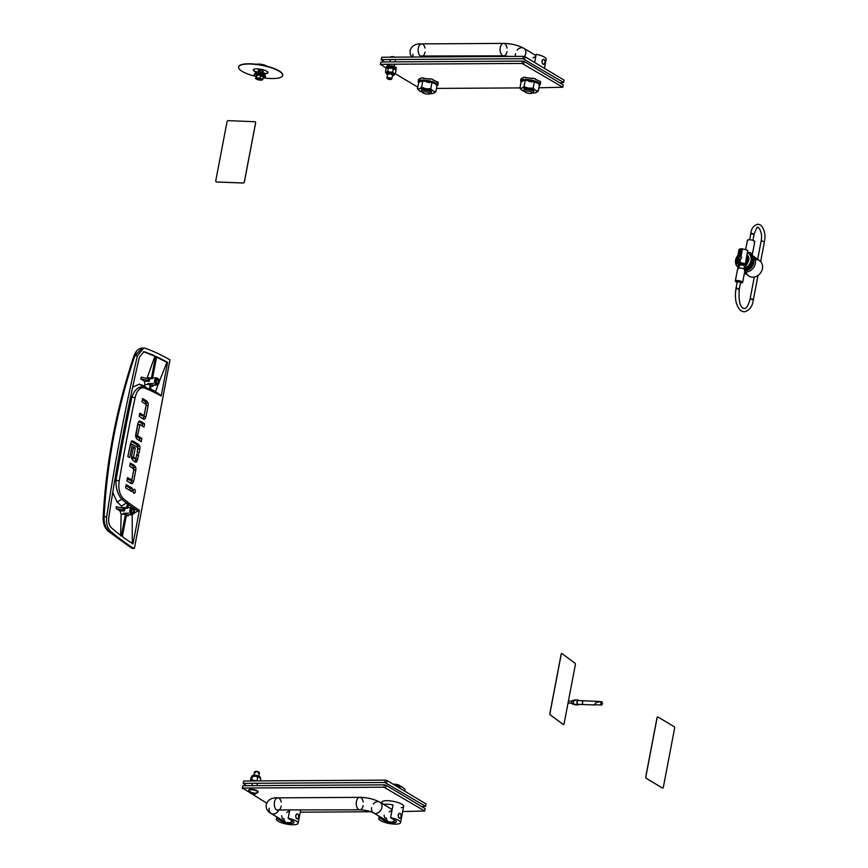 <?xml version="1.0" encoding="UTF-8"?>
<svg xmlns="http://www.w3.org/2000/svg" width="868" height="868" viewBox="0 0 868 868"><rect width="100%" height="100%" fill="white"/><g stroke="black" fill="none" stroke-linecap="round" stroke-linejoin="round"><path stroke-width="1.3" d="M573.596 702.852A1.866 0.879 -87.8 0 1 572.706 704.111A1.866 0.879 -87.8 0 1 572.446 704.013A1.866 0.879 -87.8 0 1 571.969 701.648A1.866 0.879 -87.8 0 1 572.587 700.454A1.866 0.879 -87.8 0 1 572.858 700.378A1.866 0.879 -87.8 0 1 573.639 701.713M572.251 703.807A1.584 0.749 -87.8 0 1 572.055 703.72A1.584 0.749 -87.8 0 1 571.654 701.724A1.584 0.749 -87.8 0 1 572.175 700.715A1.584 0.749 -87.8 0 1 572.381 700.65M583.676 704.328A1.866 0.879 -87.8 0 1 583.339 704.512A1.866 0.879 -87.8 0 1 583.263 704.523A1.866 0.879 -87.8 0 1 582.515 702.06A1.866 0.879 -87.8 0 1 583.404 700.801A1.866 0.879 -87.8 0 1 583.491 700.812A1.866 0.879 -87.8 0 1 583.806 701.029M583.296 704.523A1.866 0.879 -87.8 0 1 583.231 704.523A1.866 0.879 -87.8 0 1 582.482 702.06A1.866 0.879 -87.8 0 1 583.372 700.791A1.866 0.879 -87.8 0 1 583.459 700.801M573.65 703.069A1.996 0.933 -87.8 0 1 573.672 701.669A1.996 0.933 -87.8 0 1 573.715 701.485M595.307 704.783L594.189 704.946L596.153 702.592L600.244 701.669M578.142 704.328A1.899 0.89 -87.8 0 1 577.98 704.349A1.899 0.89 -87.8 0 1 577.231 701.843A1.899 0.89 -87.8 0 1 578.131 700.552M578.717 704.349A2.43 1.139 -87.8 0 1 577.958 704.881A2.43 1.139 -87.8 0 1 577.003 701.669A2.43 1.139 -87.8 0 1 578.153 700.02A2.43 1.139 -87.8 0 1 578.858 700.617M575.397 704.252A2.43 1.139 -87.8 0 1 574.67 704.751A2.43 1.139 -87.8 0 1 573.705 701.539A2.43 1.139 -87.8 0 1 574.855 699.901A2.43 1.139 -87.8 0 1 575.549 700.454M657.911 717.011A1.248 0.705 89.6 0 0 657.011 717.782L645.77 776.719A1.248 0.705 89.6 0 0 646.215 778.303L662.36 787.992A1.248 0.705 89.6 0 0 663.26 787.211M662.447 787.992A1.248 0.705 89.6 0 0 663.347 787.211L674.588 728.274A1.248 0.705 89.6 0 0 674.143 726.69L657.998 717.011A1.248 0.705 89.6 0 0 657.098 717.782L645.857 776.719A1.248 0.705 89.6 0 0 646.302 778.303L662.36 787.992M575.007 663.217A1.248 0.586 -87.8 0 1 575.332 664.79L564.091 723.728A1.248 0.586 -87.8 0 1 563.495 724.574A1.248 0.586 -87.8 0 1 563.321 724.509L550.29 714.874A1.248 0.586 -87.8 0 1 549.976 713.301L561.216 654.364A1.248 0.586 -87.8 0 1 561.802 653.517A1.248 0.586 -87.8 0 1 561.987 653.582L575.007 663.217M563.994 723.728A1.248 0.586 -87.8 0 1 563.408 724.574A1.248 0.586 -87.8 0 1 563.234 724.509L550.203 714.874A1.248 0.586 -87.8 0 1 549.889 713.29L561.129 654.353A1.248 0.586 -87.8 0 1 561.715 653.506A1.248 0.586 -87.8 0 1 561.9 653.582M254.715 121.683A1.248 1.052 126.5 0 1 255.583 122.909L244.342 181.846A1.248 1.052 126.5 0 1 243.018 182.985L216.653 181.954A1.248 1.052 126.5 0 1 215.774 180.728L227.015 121.791A1.248 1.052 126.5 0 1 228.338 120.652L254.758 121.715A1.248 1.052 126.5 0 1 255.626 122.941L244.385 181.879A1.248 1.052 126.5 0 1 243.062 183.018L216.696 181.987A1.248 1.052 126.5 0 1 215.817 180.761L215.774 180.728M133.086 514.095A3.613 2.061 -90.4 0 1 132.717 514.464A3.613 2.061 -90.4 0 1 131.893 514.778A3.613 2.061 -90.4 0 1 129.918 509.993A3.613 2.061 -90.4 0 1 131.849 507.552A3.613 2.061 -90.4 0 1 132.674 507.845A3.613 2.061 -90.4 0 1 133.043 508.214M122.865 508.225L127.748 508.192A3.613 2.061 89.6 0 0 126.739 507.585L120.858 507.758M123.582 508.388L124.894 509.18A3.613 2.061 89.6 0 0 124.656 510.026A3.613 2.061 89.6 0 0 124.558 510.948L119.979 510.981L116.269 508.529L116.247 506.673L123.582 508.388L123.245 510.156L116.269 508.529M152.605 377.906L156.631 356.759A370.05 210.664 -90.4 0 1 167.6 362.423L161.188 396.036A334.538 190.439 89.6 0 0 150.207 390.448L151.216 385.132A3.613 2.061 89.6 0 1 150.207 384.524L149.166 389.992A334.538 190.439 89.6 0 0 144.381 387.985C139.932 387.106 136.84 390.35 135.093 397.728A1319.447 751.135 89.6 0 0 119.242 480.829L115.997 480.373L114.619 481.046M157.824 384.426A3.613 2.061 -90.4 0 1 157.444 384.806A3.613 2.061 -90.4 0 1 156.631 385.11A3.613 2.061 -90.4 0 1 154.656 380.325A3.613 2.061 -90.4 0 1 156.587 377.884A3.613 2.061 -90.4 0 1 157.412 378.177A3.613 2.061 -90.4 0 1 157.781 378.546M146.16 378.22L151.477 377.927A3.613 2.061 89.6 0 1 152.486 378.524L148.178 378.698M149.394 380.358A3.613 2.061 -90.4 0 1 149.632 379.511L148.319 378.73L147.983 380.499L149.296 381.28A3.613 2.061 -90.4 0 1 149.394 380.358M131.144 510.189A2.995 1.703 -90.4 0 1 133.422 508.409A2.995 1.703 -90.4 0 1 134.377 512.12A2.995 1.703 -90.4 0 1 133.455 513.889A2.995 1.703 -90.4 0 1 131.611 513.357A2.995 1.703 -90.4 0 1 131.144 510.189M155.882 380.52A2.995 1.703 -90.4 0 1 158.16 378.741A2.995 1.703 -90.4 0 1 159.104 382.462A2.995 1.703 -90.4 0 1 158.193 384.231A2.995 1.703 -90.4 0 1 156.349 383.689A2.995 1.703 -90.4 0 1 155.882 380.52M131.817 510.59A1.747 0.998 89.6 0 0 132.771 512.901A1.747 0.998 89.6 0 0 133.705 511.719A1.747 0.998 89.6 0 0 132.75 509.407A1.747 0.998 89.6 0 0 131.817 510.59M158.432 382.05A1.747 0.998 -90.4 0 1 157.499 383.233A1.747 0.998 -90.4 0 1 156.555 380.922A1.747 0.998 -90.4 0 1 157.488 379.75A1.747 0.998 -90.4 0 1 158.432 382.05M134.453 548.077L169.976 359.873A373.793 212.79 89.6 0 0 145.401 348.285L143.828 348.025L137.415 355.706A1330.904 757.655 89.6 0 0 106.699 516.72C106.015 523.111 107.274 527.939 110.507 531.205A373.793 212.79 89.6 0 0 133.998 548.457L132.815 548.001M127.867 507.574L128.757 502.876A334.538 190.439 89.6 0 0 139.401 510.265L132.988 543.867A370.05 210.664 -90.4 0 1 122.334 536.565L126.489 514.8A3.613 2.061 89.6 0 1 125.48 514.192L121.346 535.838A370.05 210.664 -90.4 0 1 111.43 527.852C109.173 525.563 108.283 522.178 108.771 517.708A1327.15 755.518 -90.4 0 1 139.401 357.139L143.882 351.768L144.978 351.941A370.05 210.664 -90.4 0 1 155.6 356.281L151.477 377.927M119.242 480.829C118.102 488.532 119.448 494.445 123.289 498.558A334.538 190.439 89.6 0 0 127.78 502.127L126.739 507.585M135.82 469.989L133.705 481.046L132.587 483.346A3.429 1.953 -90.4 0 1 131.817 483.639A3.429 1.953 -90.4 0 1 131.177 483.443L126.891 480.883L127.509 477.639L131.86 479.928L133.932 469.046L129.69 466.224L130.308 462.991L134.431 465.454L135.744 467.44A3.515 2.007 -90.4 0 1 135.82 469.989L133.77 470A3.515 2.007 89.6 0 0 133.835 469.588M127.303 478.756L129.582 480.123L131.86 479.928M125.567 487.838L126.185 484.604L132.316 488.272L131.697 491.516L125.567 487.838M133.835 493.263C132.587 491.006 132.847 489.65 134.605 489.194C135.842 491.451 135.582 492.807 133.835 493.263L134.236 493.382M137.849 424.593L139.889 424.582L137.589 435.638L141.842 438.459L141.224 441.704L137.101 439.23L135.777 437.244L137.817 423.649L138.934 421.338A3.429 1.953 -90.4 0 1 139.715 421.056A3.429 1.953 -90.4 0 1 140.356 421.24L144.631 423.812L144.012 427.045L139.889 424.582L137.621 424.767L135.658 435.052M148.092 405.562L145.987 416.607L144.869 418.918A3.429 1.953 -90.4 0 1 144.088 419.201A3.429 1.953 -90.4 0 1 143.448 419.016L139.173 416.456L139.791 413.211L144.131 415.501L146.215 404.618L141.972 401.797L142.591 398.553L146.703 401.027L148.027 403.012A3.515 2.007 -90.4 0 1 148.092 405.562L146.041 405.573A3.515 2.007 89.6 0 0 146.106 405.161M139.574 414.329L141.864 415.696L144.131 415.501M133.661 457.338L135.744 458.586L133.694 458.608L131.611 457.349L133.531 456.991L131.556 457.002M135.961 458.445L136.808 453.986L138.663 455.103L136.699 461.884A3.266 1.855 -90.4 0 1 135.972 462.156A3.266 1.855 -90.4 0 1 135.365 461.971L133.075 460.604L131.741 458.64L131.654 456.026L133.401 446.879L135.245 447.986L133.531 456.991M138.565 444.405L139.781 446.217A3.461 1.975 -90.4 0 1 139.867 448.799L138.999 453.335L137.144 452.217L137.838 447.573L132.413 444.318L130.146 444.459L132.413 444.318L129.668 457.686L127.813 456.568L131.372 441.139L132.956 441.042L138.565 444.405L136.515 444.416L137.73 446.228L139.781 446.217M131.372 441.139L132.956 441.042L131.491 441.053M106.699 516.72L104.095 516.861C103.91 523.241 105.505 528.048 108.891 531.303L110.507 531.205M137.415 355.706L134.822 355.782C125.99 382.3 119.025 408.904 113.936 435.617C108.836 462.319 105.56 489.4 104.095 516.861L103.487 517.784C103.422 522.883 104.724 526.767 107.393 529.437L108.891 531.303L131.535 548.12L134.117 548.489M143.014 348.133L142.146 348.079L134.269 356.412C116.399 409.078 106.135 462.861 103.487 517.784L104.095 516.861L103.487 517.784M144.978 351.941L143.48 351.811M125.48 514.192L121.151 514.225L120.609 535.838M139.401 510.265L133.987 513.238M132.175 514.149L132.305 543.835M127.78 502.127L121.531 506.109L121.455 507.617M123.289 498.558L116.996 501.91L112.742 492.406M135.093 397.728L131.871 397.164A1321.063 752.057 89.6 0 0 123.538 438.535A1321.063 752.057 89.6 0 0 115.997 480.373C115.813 488.424 117.82 494.803 122.019 499.491A335.558 191.025 89.6 0 0 126.565 503.104M144.381 387.985L143.48 386.998C138.554 386.151 134.692 389.537 131.871 397.164L130.699 396.318M149.166 389.992L148.33 389.027A335.558 191.025 89.6 0 0 143.48 386.998L139.466 384.112L144.424 386.076L148.33 389.027M150.207 384.524L144.923 384.557L144.424 386.076M161.188 396.036L160.254 395.027A335.558 191.025 89.6 0 0 150.305 389.927M167.6 362.423L166.916 362.401L159.191 381.811M158.312 384.123L155.556 391.576L160.254 395.027M166.916 362.401L155.914 356.759M155.6 356.281L154.862 356.281L147.148 377.949M154.862 356.281L144.197 351.974M133.705 481.046L131.654 481.056L130.536 483.357M131.654 481.056L133.77 470M133.867 468.742A3.515 2.007 89.6 0 0 133.694 467.451L135.744 467.44M134.431 465.454L132.381 465.476L133.694 467.451M132.381 465.476L130.091 464.098M132.316 488.272L130.265 488.283L125.968 485.711M129.864 490.42L130.265 488.283M133.184 490.051L133.205 492.406M137.589 435.638L135.614 435.66M142.178 425.949L142.58 423.823L144.631 423.812M142.58 423.823L138.739 421.512M139.379 440.597L139.791 438.47L141.842 438.459M139.791 438.47L135.668 435.996L137.719 435.986M145.987 416.607L143.936 416.629L142.819 418.929M143.936 416.629L146.041 405.573M146.149 404.314A3.515 2.007 89.6 0 0 145.976 403.023L148.027 403.012M146.703 401.027L144.663 401.038L145.976 403.023M144.663 401.038L142.374 399.671M131.6 456.384L133.195 447.996L135.245 447.986M137.795 459.639L135.744 459.649L134.648 461.906M135.744 459.649L136.612 455.114L138.663 455.103M137.166 452.228L137.817 448.81A3.461 1.975 89.6 0 0 137.882 448.365M137.914 447.649A3.461 1.975 89.6 0 0 137.73 446.228M136.515 444.416L131.252 441.259M127.835 456.579L130.363 444.34M143.828 348.025L142.146 348.079C138.479 348.426 135.744 351.041 133.943 355.945C116.301 408.806 106.037 462.622 103.151 517.382C102.966 523.122 104.54 527.646 107.892 530.956L108.891 531.303M134.822 355.782L134.269 356.412L134.822 355.782M135.961 353.016L134.507 355.761M132.446 548.392L130.656 546.493M144.923 384.557L144.457 381.312L140.649 378.774L147.983 380.499M148.319 378.73L141.332 377.092L140.649 378.774M121.151 514.225L119.979 510.981M121.531 506.109L116.996 501.91M132.663 387.161L139.466 384.112M123.137 514.203L123.484 513.238L128.323 513.205A3.613 2.061 89.6 0 0 128.421 512.923M128.952 514.789L127.9 516.026L126.424 515.104M149.296 381.28L144.457 381.312M147.256 384.546L147.951 383.569L153.061 383.548A3.613 2.061 -90.4 0 0 153.159 383.265M155.556 391.576L150.5 388.897M153.69 385.132L152.54 386.477L151.13 385.598M124.558 510.948L123.245 510.156M746.046 271.977A9.342 7.855 -53.5 0 0 748.617 275.861A9.342 7.855 -53.5 0 0 757.276 275.926A9.342 7.855 -53.5 0 0 759.728 260.834A9.342 7.855 -53.5 0 0 755.258 259.51M751.308 254.845A9.342 7.855 126.5 0 1 752.675 255.615A9.342 7.855 126.5 0 1 750.223 270.707A9.342 7.855 126.5 0 1 744.668 271.912M744.907 270.664A8.723 7.335 -53.5 0 0 752.285 266.422A8.723 7.335 -53.5 0 0 753.424 258.1A8.723 7.335 -53.5 0 0 751.33 255.398A8.723 7.335 -53.5 0 0 749.898 254.606M744.939 270.501A8.723 7.335 -53.5 0 0 753.207 257.937A8.723 7.335 -53.5 0 0 751.113 255.235A8.723 7.335 -53.5 0 0 749.811 254.498M751.189 257.34A7.79 6.543 126.5 0 1 744.158 268.765M750.863 256.299A7.79 6.543 126.5 0 1 751.786 264.371A7.79 6.543 126.5 0 1 744.679 269.384M747.457 252.686A8.723 7.335 126.5 0 1 748.509 253.315A8.723 7.335 126.5 0 1 750.853 261.311A8.723 7.335 126.5 0 1 744.505 268.169M747.446 252.751A8.723 7.335 126.5 0 1 748.726 253.478A8.723 7.335 126.5 0 1 751.015 261.669A8.723 7.335 126.5 0 1 744.343 268.451M738.766 267.745A8.723 7.335 126.5 0 1 738.136 267.344A8.723 7.335 126.5 0 1 737.876 255.398M738.776 267.789A8.723 7.335 126.5 0 1 738.353 267.496A8.723 7.335 126.5 0 1 737.778 255.952M741.576 257.915A1.53 1.291 -53.5 0 0 738.82 258.122A1.53 1.291 -53.5 0 0 739.688 259.434M738.972 259.369A1.866 1.573 126.5 0 1 741.196 256.472M738.918 268.049L739.59 264.534M744.418 264.729L744.093 269.037L747.966 262.255A6.109 5.132 126.5 0 0 748.791 260.064A6.109 5.132 126.5 0 0 747.033 254.942A6.109 5.132 126.5 0 1 747.033 254.942L747.033 254.942M747.022 254.975A6.109 5.132 126.5 0 1 748.357 259.738A6.109 5.132 126.5 0 1 747.532 261.941L743.702 268.472M738.831 268.049L738.028 263.883M744.484 270.339A3.743 1.009 -169.2 0 0 745.037 269.937A3.743 1.009 -169.2 0 0 744.668 269.373A3.743 1.009 -169.2 0 0 740.621 268.114A3.743 1.009 -169.2 0 0 737.702 268.537A3.743 1.009 -169.2 0 0 738.071 269.113M740.469 282.935A3.743 1.009 -169.2 0 0 742.661 282.436A3.743 1.009 -169.2 0 0 742.281 281.861A3.743 1.009 -169.2 0 0 738.245 280.603A3.743 1.009 -169.2 0 0 735.315 281.037A3.743 1.009 -169.2 0 0 735.695 281.612A3.743 1.009 -169.2 0 0 737.171 282.306M751.428 255.474L751.449 253.217L750.625 254.921M750.994 255.159L750.787 254.064M747.543 252.252A3.743 1.009 10.8 0 1 752.024 253.554A3.743 1.009 10.8 0 1 752.393 254.129A3.743 1.009 10.8 0 1 751.265 254.617M747.815 240.805A3.743 1.009 10.8 0 1 747.435 240.23A3.743 1.009 10.8 0 1 750.364 239.796A3.743 1.009 10.8 0 1 754.4 241.054A3.743 1.009 10.8 0 1 754.78 241.629A3.743 1.009 10.8 0 1 754.216 242.02M740.382 282.23L737.507 281.677M741.673 257.959L739.395 259.445L738.375 257.829L740.078 255.908L741.673 257.959M738.017 262.429A2.495 0.673 10.8 0 1 738.842 262.396L739.395 259.445L738.635 259.174L738.017 262.429A7.291 1.964 -169.2 0 0 736.368 263.308A7.291 1.964 -169.2 0 0 736.411 263.666L745.276 264.111L747.749 250.451L745.276 264.111M747.749 250.451A7.291 1.964 -169.2 0 0 742.444 248.942A2.495 0.673 -169.2 0 0 741.424 248.834A2.495 0.673 -169.2 0 0 740.599 248.877A7.291 1.964 -169.2 0 0 738.961 249.756A7.291 1.964 -169.2 0 0 739.004 250.103L736.541 263.004M745.167 264.002A7.291 1.964 -169.2 0 0 739.861 262.505A2.495 0.673 10.8 0 0 738.842 262.396M741.424 248.834L740.078 255.908L740.925 256.234M742.444 248.942L741.044 256.32M740.48 259.25L739.861 262.505M739.189 256.255L740.599 248.877M742.227 264.046L742.498 265.055A5.609 4.709 -53.5 0 0 744.603 264.273L744.581 264.132M745.536 262.744L746.1 262.982A5.609 4.709 -53.5 0 0 747.294 260.932L746.393 260.367L747.663 259.055A5.609 4.709 -53.5 0 0 747.25 256.939L746.61 257.134M739.026 263.915L738.961 264.056A5.609 4.709 -53.5 0 0 739.276 264.317A5.609 4.709 -53.5 0 0 740.74 264.99L741.38 264.013M742.498 265.055L742.769 265.261A5.609 4.709 -53.5 0 0 744.874 264.469L744.831 264.143M739.417 264.414A5.609 4.709 -53.5 0 0 739.547 264.512A5.609 4.709 -53.5 0 0 741.012 265.185L741.804 264.024M746.588 260.487L747.934 259.25A5.609 4.709 -53.5 0 0 747.522 257.134L747.25 256.939M745.525 262.82L746.371 263.188A5.609 4.709 -53.5 0 0 747.565 261.138L747.294 260.932M390.936 78.869A2.018 0.542 -169.2 0 0 388.495 78.228A2.018 0.542 -169.2 0 0 387.345 78.662A2.018 0.542 -169.2 0 0 387.627 78.88A2.018 0.542 -169.2 0 0 389.526 79.465A2.018 0.542 -169.2 0 0 391.153 79.389A2.018 0.542 -169.2 0 0 390.936 78.869M387.323 78.435A2.495 0.673 10.8 0 1 386.987 78.163A2.495 0.673 10.8 0 1 386.922 77.957A2.495 0.673 10.8 0 1 388.723 77.653A2.495 0.673 10.8 0 1 391.414 78.413A2.495 0.673 10.8 0 1 391.815 78.89A2.495 0.673 10.8 0 1 391.685 79.053A2.495 0.673 10.8 0 1 391.262 79.194M394.853 57.147A2.463 0.662 -169.2 0 0 391.446 56.67A2.463 0.662 -169.2 0 0 391.023 57.169M394.3 74.333A4.177 1.118 -169.2 0 0 394.441 74.116A4.177 1.118 -169.2 0 0 393.768 73.313A4.177 1.118 -169.2 0 0 389.265 72.044A4.177 1.118 -169.2 0 0 386.238 72.554A4.177 1.118 -169.2 0 0 386.293 72.803M391.815 78.89L392.542 75.093A2.495 0.673 -169.2 0 0 392.141 74.615A2.495 0.673 -169.2 0 0 389.45 73.856A2.495 0.673 -169.2 0 0 387.649 74.16A2.495 0.673 -169.2 0 0 388.039 74.648M386.661 73.303L385.468 72.174L386.434 72.153A4.362 1.172 -169.2 0 0 386.173 72.89M387.692 71.339L389.927 72.077A4.362 1.172 -169.2 0 0 386.575 72.098L387.692 71.339L388.387 67.704L387.41 67.737A4.362 1.172 10.8 0 1 387.529 67.704A4.362 1.172 10.8 0 1 390.763 67.715L387.41 67.737L386.151 68.55L385.468 72.174M392.64 72.131L393.833 73.259A4.362 1.172 -169.2 0 0 390.253 72.12L392.64 72.131L393.323 68.507L391.088 67.758A4.362 1.172 10.8 0 1 394.669 68.897L393.323 68.507M394.669 68.897L394.842 69.006A4.362 1.172 10.8 0 1 395.027 69.125A4.362 1.172 10.8 0 1 395.048 69.136L396.047 70.134L395.352 73.758L394.246 74.518M394.376 74.453A4.362 1.172 -169.2 0 0 394.018 73.368L393.833 73.259M394.018 73.368L395.352 73.758M255.083 771.674A2.018 0.542 10.8 0 1 255.181 771.489A2.018 0.542 10.8 0 1 255.973 771.348A2.018 0.542 10.8 0 1 258.989 772.216A2.018 0.542 10.8 0 1 259.022 772.433M258.317 773.258A2.495 0.673 -169.2 0 0 259.423 772.911A2.495 0.673 -169.2 0 0 259.358 772.704A2.495 0.673 -169.2 0 0 255.626 771.641A2.495 0.673 -169.2 0 0 254.66 771.815A2.495 0.673 -169.2 0 0 254.53 771.977A2.495 0.673 -169.2 0 0 255.431 772.704M254.715 793.894L253.532 792.961L250.581 793.048L254.715 793.894M254.302 794.253A2.463 0.662 10.8 0 1 250.906 793.439A2.463 0.662 10.8 0 1 251.633 792.658A2.463 0.662 10.8 0 1 254.747 793.309A2.463 0.662 10.8 0 1 254.899 794.198A2.463 0.662 10.8 0 1 254.302 794.253M250.798 791.931A4.731 1.269 10.8 0 1 248.736 790.596A4.731 1.269 10.8 0 1 248.725 790.423A4.731 1.269 10.8 0 1 250.819 789.771A4.731 1.269 10.8 0 1 255.691 790.596A4.731 1.269 10.8 0 1 258.035 792.191A4.731 1.269 10.8 0 1 257.948 792.354A4.731 1.269 10.8 0 1 255.93 792.842M258.002 791.952A4.731 1.269 -169.2 0 0 258.111 791.746A4.731 1.269 -169.2 0 0 255.778 790.14A4.731 1.269 -169.2 0 0 250.906 789.327A4.731 1.269 -169.2 0 0 248.812 789.967A4.731 1.269 -169.2 0 0 248.845 790.205M253.608 776.187A4.177 1.118 10.8 0 1 255.235 776.285A4.177 1.118 10.8 0 1 260.107 778.325M257.557 776.893L255.355 776.242A4.362 1.172 10.8 0 1 259.141 777.283L257.557 776.893L257.286 780.918M252.002 779.92L254.205 780.571A4.362 1.172 -169.2 0 0 251.177 780.755L252.696 776.296L252.002 776.393L255.355 776.242M252.262 776.296L252.36 776.263A4.362 1.172 10.8 0 1 255.04 776.209M252.002 776.393L251.069 777.305L250.375 780.929L251.069 780.831A4.362 1.172 -169.2 0 0 250.939 780.95M260.346 780.896L260.801 778.509L259.358 777.381A4.362 1.172 10.8 0 1 259.868 777.695A4.362 1.172 10.8 0 1 259.912 777.728M259.868 777.695L259.141 777.283M256.201 780.918A4.362 1.172 -169.2 0 0 254.519 780.603L256.863 780.516M250.375 780.929L251.177 780.755M267.984 72.554A7.476 2.007 10.8 0 1 264.718 73.454A7.476 2.007 10.8 0 1 264.653 73.454M256.027 71.805A7.476 2.007 10.8 0 1 253.326 69.755M255.745 71.935A7.476 2.007 10.8 0 1 253.293 69.874A7.476 2.007 10.8 0 1 256.602 68.854A7.476 2.007 10.8 0 1 264.295 70.145A7.476 2.007 10.8 0 1 267.973 72.673A7.476 2.007 10.8 0 1 264.675 73.693A7.476 2.007 10.8 0 1 264.61 73.693M238.635 66.955A22.427 6.033 10.8 0 1 238.646 66.836A22.427 6.033 10.8 0 1 248.573 63.776A22.427 6.033 10.8 0 1 271.651 67.65A22.427 6.033 10.8 0 1 282.708 75.245A22.427 6.033 10.8 0 1 282.686 75.353M255.018 76.21A22.427 6.033 10.8 0 1 238.602 67.075A22.427 6.033 10.8 0 1 248.53 64.004A22.427 6.033 10.8 0 1 271.608 67.888A22.427 6.033 10.8 0 1 282.664 75.473A22.427 6.033 10.8 0 1 272.747 78.543A22.427 6.033 10.8 0 1 264.035 77.936M262.646 70.926A2.615 0.705 10.8 0 1 262.603 70.926L262.396 71.99M258.751 71.176A2.615 0.705 10.8 0 1 258.111 70.547A2.615 0.705 10.8 0 1 259.272 70.189A2.615 0.705 10.8 0 1 261.962 70.644A2.615 0.705 10.8 0 1 263.254 71.523A2.615 0.705 10.8 0 1 262.418 71.87M257.709 64.438A6.228 1.671 10.8 0 1 258.197 64.427A6.228 1.671 10.8 0 1 265.868 65.99M256.429 64.265A6.228 1.671 10.8 0 1 258.263 64.069A6.228 1.671 10.8 0 1 267.127 66.304M259.89 80.019L257.59 79.357L259.89 80.019M257.568 79.205L258.111 78.597L260.563 79.78M255.68 73.281A4.861 1.302 10.8 0 1 255.409 72.717A4.861 1.302 10.8 0 1 255.604 72.445L255.702 71.968A4.861 1.302 10.8 0 1 256.44 71.686L256.353 72.163A4.861 1.302 10.8 0 1 257.557 72.055A4.861 1.302 10.8 0 1 259.087 72.142L259.174 71.675A4.861 1.302 10.8 0 1 260.834 71.935L260.747 72.413A4.861 1.302 10.8 0 1 263.666 73.335L263.753 72.858A4.861 1.302 10.8 0 1 264.664 73.411L264.577 73.878A4.861 1.302 10.8 0 1 264.957 74.54A4.861 1.302 10.8 0 1 264.762 74.822L264.849 74.344A4.861 1.302 10.8 0 1 264.111 74.626M255.409 72.717L255.235 73.628A4.861 1.302 10.8 0 1 257.373 73.042A4.861 1.302 10.8 0 1 262.244 73.845A4.861 1.302 10.8 0 1 264.773 75.451L264.957 74.54M263.156 78.033A5.609 1.508 -169.2 0 0 263.915 77.957A5.609 1.508 -169.2 0 0 265.196 77.274A5.609 1.508 -169.2 0 0 261.702 75.158A5.609 1.508 -169.2 0 0 255.463 74.496A5.609 1.508 -169.2 0 0 254.183 75.169A5.609 1.508 -169.2 0 0 255.8 76.623M265 76.753A5.609 1.508 -169.2 0 0 265.38 76.33A5.609 1.508 -169.2 0 0 261.886 74.214A5.609 1.508 -169.2 0 0 255.637 73.552A5.609 1.508 -169.2 0 0 254.367 74.236A5.609 1.508 -169.2 0 0 254.563 74.757M257.319 78.782L258.642 78.478L260.953 79.476M255.908 78.218L256.407 77.523L258.111 77.979A3.429 0.922 -169.2 0 0 255.908 78.218L255.854 78.272A3.429 0.922 -169.2 0 0 256.114 78.934A3.429 0.922 -169.2 0 0 256.711 79.27L256.895 79.357A3.429 0.922 -169.2 0 0 259.955 80.106L260.194 80.127A3.429 0.922 -169.2 0 0 262.017 80.051A3.429 0.922 -169.2 0 0 262.386 79.889L262.451 79.834A3.429 0.922 -169.2 0 0 261.583 78.836L262.95 79.129L262.451 79.834M261.409 78.749A3.429 0.922 -169.2 0 0 258.349 78.001L260.15 77.881L261.583 78.836M262.95 79.129L263.373 76.872L262.125 76.004A3.429 0.922 10.8 0 1 262.722 76.351A3.429 0.922 10.8 0 1 262.776 76.395M263.373 76.872L258.892 75.169A3.429 0.922 10.8 0 1 261.941 75.928M256.407 77.523L256.841 75.266A3.429 0.922 10.8 0 1 258.642 75.147L256.385 75.451L255.854 78.272M256.711 79.27L255.463 78.402M260.15 77.881L260.584 75.635M393.312 784.303A3.743 1.009 10.8 0 1 399.432 785.388A3.743 1.009 10.8 0 1 399.942 785.811A3.743 1.009 10.8 0 1 400.029 786.104M379.555 816.495L379.316 817.754A11.089 2.984 -169.2 0 0 378.763 818.459A11.089 2.984 -169.2 0 0 380.542 820.596A11.089 2.984 -169.2 0 0 392.51 823.971A11.089 2.984 -169.2 0 0 400.549 822.614A11.089 2.984 -169.2 0 0 398.77 820.488A11.089 2.984 -169.2 0 0 390.589 817.678L393.009 804.951A11.089 2.984 -169.2 0 0 383.623 804.397M401.222 807.685A11.089 2.984 -169.2 0 0 403.653 806.35A11.089 2.984 -169.2 0 0 401.873 804.213A11.089 2.984 -169.2 0 0 389.906 800.838A11.089 2.984 -169.2 0 0 381.866 802.195A11.089 2.984 -169.2 0 0 383.645 804.332M399.692 818.264L399.226 818.123C397.533 815.519 397.837 813.945 400.126 813.414A2.495 1.421 -90.4 0 1 401.081 816.17A2.495 1.421 -90.4 0 1 399.692 818.264A2.495 1.421 -90.4 0 1 399.226 818.123A2.495 1.421 -90.4 0 1 398.271 815.367A2.495 1.421 -90.4 0 1 399.66 813.273L400.126 813.414A2.495 1.421 -90.4 0 0 399.66 813.273L399.638 813.273M379.316 817.754L384.025 820.575A6.857 1.844 -169.2 0 0 391.425 822.658A6.857 1.844 -169.2 0 0 396.394 821.822A6.857 1.844 -169.2 0 0 395.287 820.51L390.589 817.678M277.12 817.124L276.881 818.383A11.089 2.984 -169.2 0 0 276.328 819.088A11.089 2.984 -169.2 0 0 278.107 821.226A11.089 2.984 -169.2 0 0 290.075 824.6A11.089 2.984 -169.2 0 0 298.115 823.244A11.089 2.984 -169.2 0 0 296.335 821.117A11.089 2.984 -169.2 0 0 288.154 818.307L289.695 810.235M297.257 818.893L296.791 818.752C295.098 816.148 295.402 814.575 297.691 814.043A2.495 1.421 -90.4 0 1 298.646 816.799A2.495 1.421 -90.4 0 1 297.257 818.893A2.495 1.421 -90.4 0 1 296.791 818.752A2.495 1.421 -90.4 0 1 295.836 815.996A2.495 1.421 -90.4 0 1 297.225 813.902A2.495 1.421 -90.4 0 1 297.691 814.043L297.225 813.902M276.881 818.383L281.59 821.204A6.857 1.844 -169.2 0 0 288.99 823.287A6.857 1.844 -169.2 0 0 293.959 822.452A6.857 1.844 -169.2 0 0 292.852 821.139L288.154 818.307M386.325 818.025C385.164 818.654 384.416 817.667 384.09 815.052M281.655 815.681C281.981 818.285 282.729 819.284 283.89 818.643M394.235 784.856L402.654 787.254L405.052 789.457L404.727 791.149M400.007 786.43L399.681 788.122M402.654 787.254L403.208 787.634A8.094 2.181 -169.2 0 0 403.164 787.591A8.094 2.181 -169.2 0 0 402.654 787.254A8.094 2.181 -169.2 0 0 395.537 785.008A8.094 2.181 -169.2 0 0 394.17 784.824M423.074 92.941A3.743 1.009 -169.2 0 0 426.6 94.015A3.743 1.009 -169.2 0 0 429.617 93.863A3.743 1.009 -169.2 0 0 429.215 92.898A3.743 1.009 -169.2 0 0 424.691 91.726A3.743 1.009 -169.2 0 0 422.564 92.518A3.743 1.009 -169.2 0 0 423.074 92.941M422.271 91.769A4.98 1.345 10.8 0 1 421.598 91.205A4.98 1.345 10.8 0 1 421.479 90.804A4.98 1.345 10.8 0 1 425.081 90.196A4.98 1.345 10.8 0 1 430.463 91.715A4.98 1.345 10.8 0 1 431.266 92.67A4.98 1.345 10.8 0 1 431.005 93.006A4.98 1.345 10.8 0 1 429.725 93.321M438.687 56.257A11.089 2.984 10.8 0 1 440.25 56.865M433.392 56.908L433.512 56.29M525.509 92.312A3.743 1.009 -169.2 0 0 529.035 93.386A3.743 1.009 -169.2 0 0 532.051 93.234A3.743 1.009 -169.2 0 0 531.65 92.268A3.743 1.009 -169.2 0 0 527.126 91.097A3.743 1.009 -169.2 0 0 524.999 91.889A3.743 1.009 -169.2 0 0 525.509 92.312M524.706 91.14A4.98 1.345 10.8 0 1 524.033 90.576A4.98 1.345 10.8 0 1 523.914 90.174A4.98 1.345 10.8 0 1 527.516 89.567A4.98 1.345 10.8 0 1 532.898 91.086A4.98 1.345 10.8 0 1 533.701 92.041A4.98 1.345 10.8 0 1 533.44 92.377A4.98 1.345 10.8 0 1 532.16 92.692M534.645 62.496L536.207 54.304A11.089 2.984 10.8 0 1 544.399 57.104A11.089 2.984 10.8 0 1 546.178 59.241A11.089 2.984 10.8 0 1 544.648 60.369M543.509 64.308L543.053 64.178C541.361 61.563 541.665 59.99 543.943 59.458A2.495 1.421 89.6 0 0 543.487 59.328L543.943 59.458A2.495 1.421 89.6 0 1 544.898 62.225A2.495 1.421 89.6 0 1 543.509 64.308A2.495 1.421 89.6 0 1 543.053 64.178A2.495 1.421 89.6 0 1 542.099 61.411A2.495 1.421 89.6 0 1 543.487 59.328L543.487 59.328M523.914 90.174L524.044 89.469A4.98 1.345 10.8 0 1 527.657 88.862A4.98 1.345 10.8 0 1 533.039 90.38A4.98 1.345 10.8 0 1 533.831 91.335L533.701 92.041M537.238 82.937A8.094 2.181 10.8 0 0 537.032 82.818L534.384 81.983L533.202 88.167L535.599 90.359A8.094 2.181 10.8 0 1 536.055 92.659A8.094 2.181 10.8 0 1 535.708 92.767L538.258 91.194L539.429 85.021L538.03 83.545L539.104 83.751L538.334 83.827M533.202 88.167L528.482 88.113A8.094 2.181 10.8 0 1 535.599 90.359L538.258 91.194M534.384 81.983L529.925 80.561L525.194 80.518L523.263 80.605L521.06 82.069L519.889 88.243L522.286 90.446A8.094 2.181 10.8 0 1 521.776 90.109A8.094 2.181 10.8 0 1 521.82 88.156L519.889 88.243M530.218 80.615L529.925 80.561A8.094 2.181 -169.2 0 0 523.686 80.474M524.022 86.692L521.82 88.156A8.094 2.181 10.8 0 1 528.482 88.113L524.022 86.692L525.194 80.518M521.776 90.109L522.286 90.446A8.094 2.181 10.8 0 0 524.749 91.541M530.977 80.757A8.094 2.181 -169.2 0 0 530.077 80.594M535.708 92.767L535.74 92.757A8.094 2.181 10.8 0 1 532.42 93.006M421.479 90.804L421.609 90.098A4.98 1.345 10.8 0 1 425.222 89.491A4.98 1.345 10.8 0 1 430.604 91.01A4.98 1.345 10.8 0 1 431.396 91.965L431.266 92.67M434.803 83.567A8.094 2.181 10.8 0 0 434.597 83.447L431.949 82.612L430.767 88.796L433.165 90.988A8.094 2.181 10.8 0 1 433.62 93.288A8.094 2.181 10.8 0 1 433.273 93.397L435.823 91.824L436.995 85.65L435.595 84.174L436.669 84.38L435.899 84.456M430.767 88.796L426.047 88.742A8.094 2.181 10.8 0 1 433.165 90.988L435.823 91.824M435.617 83.458L435.15 83.816A8.094 2.181 10.8 0 0 435.107 83.784L435.975 83.632L435.269 83.914M431.949 82.612L427.49 81.191L422.759 81.147L420.828 81.234L418.626 82.699L417.454 88.872L419.852 91.075A8.094 2.181 10.8 0 1 419.342 90.739A8.094 2.181 10.8 0 1 419.385 88.775L417.454 88.872M427.783 81.245L427.49 81.191A8.094 2.181 -169.2 0 0 421.251 81.104M421.588 87.321L419.385 88.775A8.094 2.181 10.8 0 1 426.047 88.742L421.588 87.321L422.759 81.147M419.342 90.739L419.852 91.075A8.094 2.181 10.8 0 0 422.315 92.171M428.542 81.386A8.094 2.181 -169.2 0 0 427.642 81.223M433.273 93.397A8.094 2.181 10.8 0 1 429.986 93.635M421.924 806.719L425.58 806.296L384.871 782.491L243.507 783.359L246.371 785.692M243.159 783.761L243.604 781.406L243.507 783.359M425.58 806.296L426.036 803.931L387.019 780.527L386.564 782.882M384.871 782.491L385.316 780.126L243.962 780.994M385.316 780.126L387.019 780.527M402.665 811.547L424.68 811.005L383.971 787.2L242.606 788.068L266.671 803.128M300.23 812.177L370.94 811.743M242.259 788.48L242.704 786.126L242.606 788.068M424.68 811.005L425.136 808.65L386.119 785.247L385.663 787.601M383.971 787.2L384.416 784.846L243.062 785.714M384.416 784.846L386.119 785.247M538.898 87.787L562.757 87.234L522.037 63.429L380.672 64.297L386.39 68.344M395.363 73.726L417.779 87.18M436.463 88.417L519.954 87.907M380.325 64.709L380.77 62.355L380.672 64.297M562.757 87.234L563.202 84.88L524.185 61.465L523.729 63.831M522.037 63.429L522.482 61.075L381.128 61.943M522.482 61.075L524.185 61.465M559.99 82.948L563.647 82.525L522.937 58.72L381.573 59.588L384.437 61.921M381.226 59.99L381.67 57.635L381.573 59.588M563.647 82.525L564.102 80.16L525.086 56.756L524.63 59.111M522.937 58.72L523.382 56.355L382.029 57.223M523.382 56.355L525.086 56.756M395.32 67.4L395.569 67.107A4.861 1.302 10.8 0 1 396.209 67.65L396.134 68.062A4.861 1.302 10.8 0 1 396.22 68.409A4.861 1.302 10.8 0 1 396.177 68.529M386.672 66.717A4.861 1.302 10.8 0 1 386.683 66.586A4.861 1.302 10.8 0 1 386.727 66.467A4.861 1.302 10.8 0 1 387.247 66.12L387.334 65.708A4.861 1.302 10.8 0 1 388.365 65.534L388.289 65.946A4.861 1.302 10.8 0 1 391.327 66.152L391.403 65.74A4.861 1.302 10.8 0 1 393.041 66.098L392.965 66.51A4.861 1.302 10.8 0 1 395.526 67.52L395.602 67.107M390.188 67.335A2.55 0.684 10.8 0 1 390.329 67.346L390.915 68.171M387.161 67.91L388.159 68.225L387.019 67.585M386.716 68.095A4.861 1.302 10.8 0 1 386.488 67.574A4.861 1.302 10.8 0 1 386.542 67.454A4.861 1.302 10.8 0 1 391.739 67.248A4.861 1.302 10.8 0 1 396.036 69.397A4.861 1.302 10.8 0 1 395.992 69.516A4.861 1.302 10.8 0 1 395.721 69.755M388.246 68.16L387.432 67.606L388.549 68.04M388.723 68.008L388.593 67.368M389.439 67.943L389.016 67.346L389.689 67.368L390.036 67.964M390.329 67.986L390.188 67.411L390.991 68.073M391.294 68.127L391.446 67.596L391.956 68.268M392.249 68.355L392.694 67.899L393.367 68.105L392.857 68.539M393.106 68.637L393.801 68.268L394.332 68.507L393.584 68.843M395.103 68.702L394.072 69.169M395.493 69.071L394.278 69.473M389.754 68.084L389.602 67.27L390.09 68.095M390.535 68.127L390.188 67.411M388.658 68.246L387.746 67.411M389.103 68.116L388.549 67.27M393.888 68.203L393.204 68.832M394.701 68.615L393.66 69.115M392.206 68.453L393.269 67.964L392.553 68.561M392.097 67.606L391.761 68.344M254.27 780.94A4.861 1.302 -169.2 0 0 253.402 780.842A4.861 1.302 -169.2 0 0 251.286 780.907A4.861 1.302 -169.2 0 0 251.08 780.95M253.402 780.842L254.215 781.026M254.324 780.929L253.597 780.864L254.324 780.929M539.646 81.408L539.994 81.147A9.971 2.68 10.8 0 1 540.634 82.189L540.536 82.666A9.971 2.68 10.8 0 1 540.525 82.84A9.971 2.68 10.8 0 1 539.853 83.588M532.258 78.543L532.388 78.087A9.971 2.68 10.8 0 1 535.599 78.966L535.513 79.433A9.971 2.68 10.8 0 1 539.896 81.625L539.994 81.147M521.071 78.814L520.93 79.281A9.971 2.68 10.8 0 1 520.952 79.107A9.971 2.68 10.8 0 1 523.133 77.914L523.23 77.436A9.971 2.68 10.8 0 1 525.802 77.274L525.715 77.74A9.971 2.68 10.8 0 1 528.894 77.968A9.971 2.68 10.8 0 1 532.301 78.554L532.388 78.087M528.753 81.375L528.623 79.823L529.469 81.462M521.201 81.95A9.971 2.68 10.8 0 1 520.626 80.789A9.971 2.68 10.8 0 1 528.569 79.65A9.971 2.68 10.8 0 1 540.211 84.522A9.971 2.68 10.8 0 1 539.364 85.346M522.026 81.299L521.18 80.681M522.525 80.963L522.08 80.398L522.84 80.789M524.109 80.409L524.684 80.301M525.292 80.257L524.88 79.867L525.661 79.856M526.746 80.247L527.625 80.377M530.055 81.549L530.088 80.268L531.042 80.442L530.771 81.679M531.357 81.798L531.965 80.637L532.898 80.854L532.062 81.972M535.469 82.048L536.088 81.776L534.97 81.852L535.578 82.189M536.25 82.427L536.847 82.71M538.008 82.84L538.464 83.154L537.704 83.285M539.701 84.055L538.833 84.326M522.699 80.865L522.08 80.323M522.178 81.191L521.581 80.735M524.315 80.355L523.643 79.878L524.749 80.301M523.371 80.572L522.937 80.008M538.073 82.764L537.531 83.144M538.865 83.382L538.182 83.675M539.288 83.957L538.692 84.185M526.974 80.257L526.605 79.78L527.353 79.932M528.569 80.409L529.176 80.127M528.232 80.008L529.079 80.04L528.373 79.867M530.088 80.268L531.042 80.442M531.867 81.017L532.507 81.104M531.39 81.939L532.084 80.583L532.898 80.854M437.212 82.037L437.559 81.776A9.971 2.68 10.8 0 1 438.199 82.818L438.101 83.295A9.971 2.68 10.8 0 1 438.09 83.469A9.971 2.68 10.8 0 1 437.418 84.218M429.823 79.172L429.953 78.717A9.971 2.68 10.8 0 1 433.165 79.596L433.078 80.062A9.971 2.68 10.8 0 1 437.461 82.243L437.559 81.776M418.636 79.444L418.495 79.91A9.971 2.68 10.8 0 1 418.517 79.737A9.971 2.68 10.8 0 1 420.698 78.543L420.796 78.066A9.971 2.68 10.8 0 1 423.367 77.903L423.28 78.37A9.971 2.68 10.8 0 1 426.459 78.597A9.971 2.68 10.8 0 1 429.866 79.183L429.953 78.717M426.318 82.004L426.188 80.453L427.034 82.091M418.767 82.579A9.971 2.68 10.8 0 1 418.192 81.418A9.971 2.68 10.8 0 1 426.134 80.279A9.971 2.68 10.8 0 1 437.776 85.151A9.971 2.68 10.8 0 1 436.929 85.975M419.591 81.918L418.745 81.31M420.09 81.592L419.168 80.876M420.741 81.267L420.036 80.865L421.175 81.125M421.674 81.039L421.089 80.626L421.739 80.54M422.857 80.887L423.584 80.865M424.311 80.876L425.19 81.006M427.62 82.178L427.653 80.898L428.608 81.071L428.336 82.308M428.922 82.427L429.53 81.267L430.463 81.483L429.627 82.601M431.038 81.993L431.841 82.243M432.546 82.493L433.143 82.818M434.423 82.851L435.042 83.165L434.412 83.339M434.879 83.621L436.029 83.784M437.266 84.684L436.398 84.956M420.264 81.494L419.645 80.952M419.743 81.82L419.146 81.364M421.881 80.984L421.696 80.442L422.315 80.93M420.937 81.201L420.503 80.637M436.43 84.001L435.747 84.305M436.854 84.587L436.257 84.814M424.539 80.887L424.17 80.409L424.919 80.561M426.134 81.039L426.741 80.757M425.797 80.637L426.644 80.67L425.938 80.496M427.805 80.8L428.608 81.071M429.432 81.646L430.072 81.733M428.955 82.568L429.66 81.18L430.463 81.483M431.45 81.657L432.101 81.852L431.635 82.178M602.511 703.764L601.502 703.015L602.511 703.764M602.099 704.512A1.649 0.781 -87.8 0 1 601.502 705.022A1.649 0.781 -87.8 0 1 600.851 702.841A1.649 0.781 -87.8 0 1 601.632 701.724A1.649 0.781 -87.8 0 1 602.186 702.277M128.442 504.514A335.558 191.025 89.6 0 0 138.099 511.176M131.025 483.357L132.587 483.346M139.075 421.251L140.356 421.24M143.296 418.929L144.869 418.918M135.234 461.895L136.699 461.884M139.867 448.799L137.817 448.81M738.375 289.348L739.124 288.87L736.899 288.263L735.988 288.491L736.769 289.044M753.185 234.403L754.108 234.176L751.721 233.318L750.809 233.546L751.58 234.089M761.29 241.423L762.039 240.946L764.176 241.977M750.863 299.471L750.104 298.928L751.015 298.7L753.24 299.297L752.491 299.786M386.813 73.823A4.177 1.118 10.8 0 1 386.151 73.02A4.177 1.118 10.8 0 1 389.179 72.511A4.177 1.118 10.8 0 1 393.681 73.78A4.177 1.118 10.8 0 1 394.354 74.583A4.177 1.118 10.8 0 1 393.323 75.104M392.434 75.668A3.298 0.89 -169.2 0 0 392.803 74.615A3.298 0.89 -169.2 0 0 388.311 73.563A3.298 0.89 -169.2 0 0 387.378 74.648A3.298 0.89 -169.2 0 0 387.529 74.735M253.836 792.994L253.619 794.101M251.818 792.679L251.644 793.645L251.85 792.679M252.729 792.94L252.534 793.927M260.172 777.934A4.177 1.118 -169.2 0 0 260.194 777.847A4.177 1.118 -169.2 0 0 255.322 775.808A4.177 1.118 -169.2 0 0 251.991 776.285A4.177 1.118 -169.2 0 0 251.991 776.404L251.991 776.285C251.872 775.395 253.076 775.037 255.593 775.211C259.239 776.014 260.78 776.893 260.194 777.847L260.183 777.934M253.022 775.764A3.298 0.89 10.8 0 1 255.637 775.243A3.298 0.89 10.8 0 1 259.434 776.99M384.264 819.316L384.025 820.575M281.829 819.945L281.59 821.204M371.645 807.587A6.228 4.839 -59 0 0 373.565 812.893A6.228 4.839 -59 0 0 381.887 807.522A6.228 4.839 -59 0 0 379.967 802.206A6.228 4.839 -59 0 0 373.327 804.061M363.16 805.602A6.228 3.548 -90.4 0 1 359.829 809.811A6.228 3.548 -90.4 0 1 356.433 801.565A6.228 3.548 -90.4 0 1 359.753 797.345A6.228 3.548 -90.4 0 1 363.225 801.999M281.21 806.101A6.228 3.548 -90.4 0 1 277.89 810.311A6.228 3.548 -90.4 0 1 274.483 802.065A6.228 3.548 -90.4 0 1 277.814 797.855A6.228 3.548 -90.4 0 1 281.189 802.021M278.682 810.311A6.228 4.839 121 0 1 271.131 813.522A6.228 4.839 121 0 1 269.21 808.216M386.358 818.34A6.228 4.839 -59 0 0 388.365 821.768A6.228 4.839 -59 0 0 394.766 820.195M283.923 818.969A6.228 4.839 -59 0 0 285.93 822.397A6.228 4.839 -59 0 0 292.332 820.824M289.5 811.233A6.228 4.839 -59 0 0 286.744 812.524M391.935 810.604A6.228 4.839 -59 0 0 389.179 811.895M425.005 48.076A6.228 3.548 89.6 0 0 421.631 43.899A6.228 3.548 89.6 0 0 418.311 48.12A6.228 3.548 89.6 0 0 421.707 56.366A6.228 3.548 89.6 0 0 425.038 52.156M507.042 48.055A6.228 3.548 89.6 0 0 503.581 43.4A6.228 3.548 89.6 0 0 500.25 47.61A6.228 3.548 89.6 0 0 503.657 55.856A6.228 3.548 89.6 0 0 506.988 51.646M517.144 50.116A6.228 4.839 121 0 1 523.795 48.261A6.228 4.839 121 0 1 525.715 53.566A6.228 4.839 121 0 1 524.413 56.594M535.762 56.659A6.228 4.839 -59 0 0 533.006 57.95M515.538 56.409A6.228 4.839 121 0 1 515.473 53.632M413.038 54.261A6.228 4.839 -59 0 0 413.103 57.038M422.141 56.984A6.228 4.839 -59 0 0 422.51 56.355M391.381 68.257L391.446 67.596M388.549 68.062L387.757 67.487M539.061 84.576L539.668 84.576M538.041 83.556L538.822 83.447M532.811 80.691L531.965 80.637M527.256 79.834L526.583 79.682M525.585 79.791L524.934 79.65M524.12 79.878L524.663 80.312M522.829 80.8L522.08 80.398M431.429 81.711C432.047 81.657 432.047 81.657 431.429 81.711L431.331 81.722M430.376 81.321L429.53 81.267M424.821 80.464L424.148 80.312M421.685 80.507L421.089 80.355M421.164 81.125L420.535 80.724M593.69 704.718L601.502 705.022L602.566 703.84L601.632 701.724L598.627 701.604M573.954 704.165L572.706 704.111M571.73 703.199L568.03 703.058M571.806 701.214L568.41 701.073M574.106 700.433L572.858 700.378M583.372 700.791L577.969 700.574M599.745 701.442L583.404 700.801M594.189 704.946L577.828 704.317M578.153 700.02L574.855 699.901M577.958 704.881L574.67 704.751M131.849 507.552L121.325 507.617M156.587 377.884L146.996 377.938M133.422 508.409L132.674 507.845M158.16 378.741L157.412 378.177M107.892 530.956L131.535 548.12M131.893 514.778L126.489 514.811M156.631 385.11L151.216 385.142M129.668 480.167L131.719 480.156M139.802 424.539L137.752 424.55M144.001 415.718L141.951 415.729M133.77 458.629L135.82 458.608M130.254 444.297L132.305 444.286M133.455 513.889L132.717 514.464M158.193 384.231L157.444 384.806M759.728 260.834L752.675 255.615M748.617 275.861L744.494 272.812M745.037 269.937L742.661 282.436M737.702 268.537L735.315 281.037M745.634 249.68L747.435 240.23M752.393 254.129L754.78 241.629M758.003 275.46L753.402 299.558C752.534 306.534 749.399 310.646 743.995 311.894L740.773 310.701C736.053 306.068 734.458 298.668 735.988 288.491L737.333 281.416M760.639 261.648L764.426 241.803C765.75 234.805 764.524 229.25 760.748 225.116L758.144 224.161C753.75 225.279 751.308 228.403 750.809 233.546L749.626 239.731M752.925 240.36L754.108 234.176C756.484 228.1 757.786 225.886 758.014 227.524L758.751 227.828C761.42 231.485 762.202 235.933 761.117 241.174L757.655 259.304M740.643 282.057L739.286 289.12C738.56 299.742 739.72 306.024 742.769 307.999L744.126 308.531C746.382 308.661 748.379 305.46 750.104 298.928L754.27 277.066M736.368 263.308L738.961 249.756M391.446 56.67L389.992 57.18M386.922 77.957L387.649 74.16M389.211 65.925L389.537 64.243M389.982 61.888L390.437 59.545M394.115 66.869L394.614 64.21M395.07 61.856L395.331 60.478M394.441 74.116L393.942 75.266L392.423 75.733M387.519 74.8L386.238 72.554M250.906 793.439L248.736 790.596M254.53 771.977L253.923 775.135M252.371 783.305L251.915 785.659M259.423 772.911L258.827 776.068M257.449 783.272L257.004 785.627M254.899 794.198L257.948 792.354M251.807 792.668L251.612 793.678M258.729 71.295L258.935 70.2M257.948 72.066L259.402 71.219L262.841 72.999M254.183 75.169L254.367 74.236M265.196 77.274L265.38 76.33M400.549 822.614L403.653 806.35M378.763 818.459L379.186 816.267M381.67 803.225L381.866 802.195M298.115 823.244L300.61 810.169M276.328 819.088L276.751 816.896M395.233 820.466L392.672 822.148L388.365 821.768L373.565 812.893C370.115 811.124 365.536 810.094 359.829 809.811L276.697 809.952M392.141 809.508L379.967 802.206C374.119 799.113 367.381 797.497 359.753 797.345L277.814 797.855C271.695 797.475 267.832 799.732 266.216 804.614C265.792 808.564 267.431 811.537 271.131 813.522L285.93 822.397L290.238 822.777L292.798 821.095M429.617 93.863L431.005 93.006M422.564 92.518L421.598 91.205M532.051 93.234L533.44 92.377M546.178 59.241L544.431 68.366M524.999 91.889L524.033 90.576M411.855 57.038L410.369 54.532L410.043 50.669C411.649 45.787 415.522 43.53 421.631 43.899L503.581 43.4C511.209 43.552 517.946 45.169 523.795 48.261L535.968 55.563M420.513 56.008L503.657 55.856L509.549 56.442M386.488 67.574L386.683 66.586M396.036 69.397L396.22 68.409M393.106 68.67L394.332 68.268M392.271 68.409L393.302 67.899M390.904 68.149L390.329 67.281M390.014 68.008L389.135 67.161M520.626 80.789L520.952 79.107M540.211 84.522L540.525 82.84M538.03 82.84L538.627 82.883M536.272 82.438L537.552 82.276M535.024 81.874L536.185 81.7M533.863 81.082C534.482 81.028 534.482 81.028 533.863 81.082L533.527 81.375M523.534 79.715L524.142 79.91M418.192 81.418L418.517 79.737M437.776 85.151L438.09 83.469M435.606 84.185L436.409 84.087M435.595 83.469L436.192 83.512M434.467 82.861L435.118 82.905M432.589 82.503L433.75 82.319M423.551 80.865L422.51 80.257M420.503 80.724L419.949 80.572"/></g></svg>
